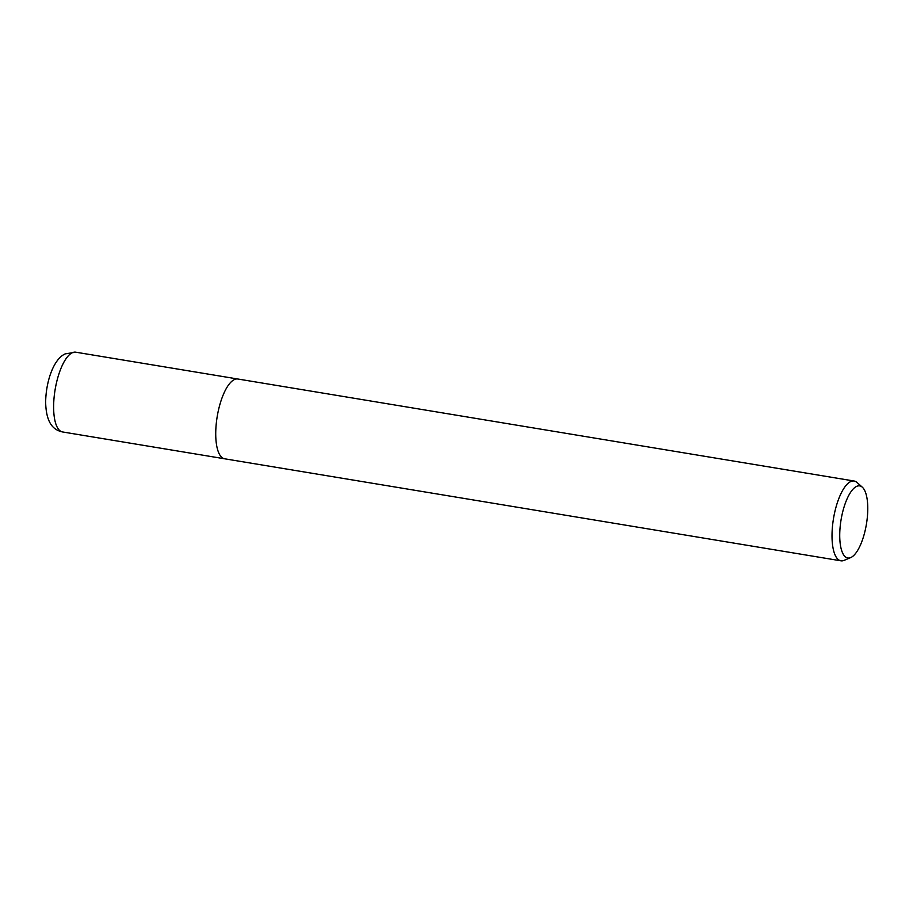 <?xml version="1.0" encoding="UTF-8"?>
<svg xmlns="http://www.w3.org/2000/svg" width="913" height="913" viewBox="0 0 913 913"><rect width="100%" height="100%" fill="white"/><g stroke="black" fill="none" stroke-linecap="round" stroke-linejoin="round"><path stroke-width="1.37" d="M850.676 557.603L844.126 560.365A40.434 14.231 -80.6 0 1 840.919 560.81A40.434 14.231 -80.6 0 1 832.77 523.651A40.434 14.231 -80.6 0 1 850.402 481.722A40.434 14.231 -80.6 0 1 854.123 481.025A40.434 14.231 -80.6 0 1 857.022 482.486L862.329 487.211A36.543 12.862 -80.6 0 1 866.54 523.434A36.543 12.862 -80.6 0 1 851.144 557.387A36.543 12.862 -80.6 0 1 850.676 557.603A36.543 12.862 -80.6 0 1 840.017 528.342A36.543 12.862 -80.6 0 1 856.348 486.515A36.543 12.862 -80.6 0 1 862.329 487.211M840.919 560.81L224.632 458.794A40.434 14.231 -80.6 0 1 216.484 421.635A40.434 14.231 -80.6 0 1 234.116 379.705A40.434 14.231 -80.6 0 1 237.837 379.009L854.123 481.025M72.013 352.875A40.423 14.22 -80.6 0 1 75.733 352.19L65.234 353.879C53.913 358.775 45.992 380.687 45.65 402.005C46.072 424.477 54.415 430.228 62.529 431.952L62.529 431.952A40.423 14.22 -80.6 0 1 54.381 394.804A40.423 14.22 -80.6 0 1 72.013 352.875M224.324 458.737L62.529 431.952M237.528 378.963L75.733 352.19"/></g></svg>
